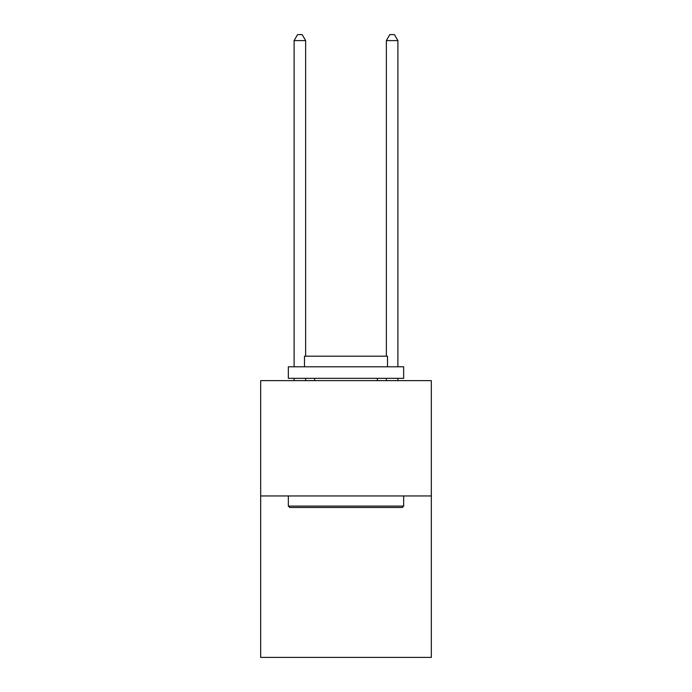 <?xml version="1.0" encoding="UTF-8"?>
<svg xmlns="http://www.w3.org/2000/svg" width="692" height="692" viewBox="0 0 692 692"><rect width="100%" height="100%" fill="white"/><g stroke="black" fill="none" stroke-linecap="round" stroke-linejoin="round"><path stroke-width="1.04" d="M431.332 495.956L431.332 657.4L260.668 657.4L260.668 380.643L431.332 380.643L431.332 495.956L260.668 495.956M289.723 507.487L288.339 506.103L403.661 506.103L402.277 507.487L289.723 507.487M403.661 366.803L403.661 378.334L288.339 378.334L288.339 366.803L403.661 366.803M304.489 366.803L304.489 356.19L387.511 356.19L387.511 366.803M403.661 495.956L403.661 506.103M288.339 495.956L288.339 506.103M377.365 378.334L377.365 380.643M314.635 378.334L314.635 380.643M305.639 380.643L305.639 378.334M305.639 356.19L305.639 40.594L294.109 40.594L294.109 366.803M294.109 380.643L294.109 378.334M294.109 40.594L297.569 34.6L302.179 34.6L305.639 40.594M397.891 380.643L397.891 378.334M397.891 366.803L397.891 40.594L386.361 40.594L386.361 356.19M386.361 378.334L386.361 380.643M386.361 40.594L389.821 34.6L394.431 34.6L397.891 40.594"/></g></svg>
